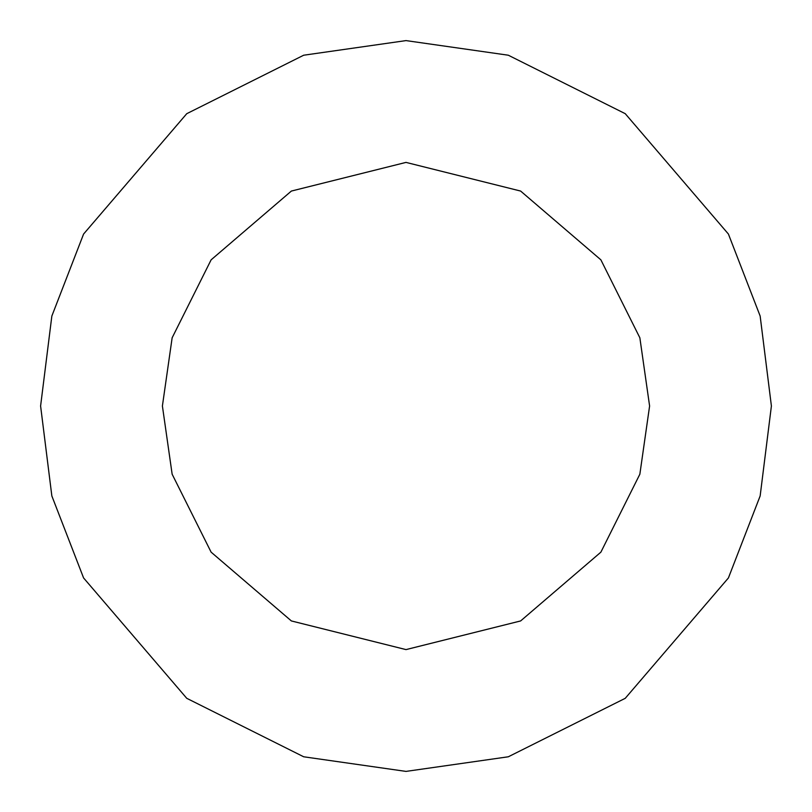<?xml version="1.0" encoding="UTF-8"?>
<svg xmlns="http://www.w3.org/2000/svg" width="812" height="812" viewBox="0 0 812 812"><rect width="100%" height="100%" fill="white"/><g stroke="black" fill="none" stroke-linecap="round" stroke-linejoin="round"><path stroke-width="1.22" d="M406 162.4L291.366 191.064L211.12 259.84L172.144 337.792L162.4 406L172.144 474.208L211.12 552.16L291.366 620.936L406 649.6L520.634 620.936L600.88 552.16L639.856 474.208L649.6 406L639.856 337.792L600.88 259.84L520.634 191.064L406 162.4M406 771.4L303.688 756.784L186.76 698.32L83.585 577.951L51.846 495.949L40.6 406L51.846 316.051L83.585 234.049L186.76 113.68L303.688 55.216L406 40.6L508.312 55.216L625.24 113.68L728.415 234.049L760.154 316.051L771.4 406L760.154 495.949L728.415 577.951L625.24 698.32L508.312 756.784L406 771.4"/></g></svg>
